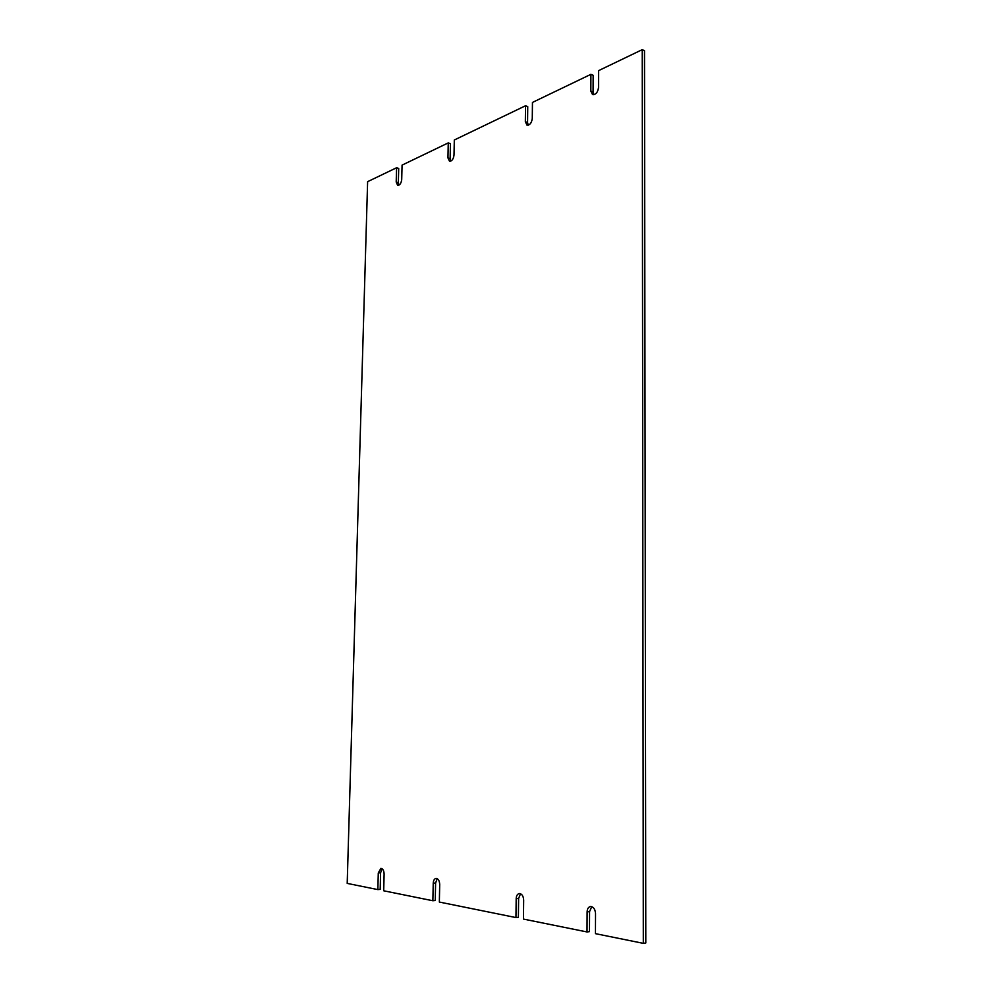 <?xml version="1.0" encoding="UTF-8"?>
<svg xmlns="http://www.w3.org/2000/svg" width="993" height="993" viewBox="0 0 993 993"><rect width="100%" height="100%" fill="white"/><g stroke="black" fill="none" stroke-linecap="round" stroke-linejoin="round"><path stroke-width="1.49" d="M518.619 898.429L516.186 898.69L515.963 917.569L518.396 917.271L518.619 898.429L520.543 893.737M435.604 882.976L433.233 883.199L432.874 900.75L435.257 900.49L435.604 882.976L437.255 878.681M380.604 872.773L378.283 872.984L377.849 889.604L380.182 889.38L380.604 872.773L382.069 868.714M398.342 182.737L398.714 168.438L396.579 167.755L396.207 182.067L398.342 182.737L398.863 185.194M450.127 158.632L450.425 143.662L448.253 142.905L447.955 157.899L450.127 158.632L450.723 161.164M527.568 122.536L527.742 106.611L525.533 105.755L525.347 121.692L527.568 122.536L528.239 125.192M593.082 92.014L593.156 75.282L590.909 74.326L590.835 91.083L593.082 92.014L593.826 94.732M645.798 942.978L644.494 50.68L642.235 49.65L643.315 943.35L645.798 942.978M589.569 911.611L587.111 911.909L587.024 931.955L589.482 931.62L589.569 911.611L591.754 906.634M516.186 898.69C516.36 895.686 517.403 893.973 519.302 893.539C521.908 893.799 523.373 895.984 523.671 900.08L523.46 919.084L587.024 931.955M515.963 917.569L439.353 902.054L439.7 884.403C439.477 880.667 438.261 878.668 436.039 878.408C434.363 878.78 433.432 880.369 433.233 883.199M432.874 900.75L383.695 890.783L384.117 874.063C383.956 870.538 382.876 868.652 380.878 868.379L378.283 872.984M377.849 889.604L347.202 883.398L367.621 181.669L396.579 167.755M448.253 142.905L402.078 165.111L401.718 179.485C401.197 183.308 399.856 185.257 397.659 185.319L396.207 182.067M525.533 105.755L454.31 140.001L454.012 155.057C453.441 159.153 451.939 161.201 449.494 161.214L447.955 157.899M590.909 74.326L532.459 102.428L532.273 118.452C531.615 122.983 529.865 125.217 526.998 125.143L525.347 121.692M642.235 49.65L598.618 70.627L598.556 87.471C597.798 92.399 595.8 94.769 592.56 94.608L590.835 91.083M643.315 943.35L595.452 933.656L595.527 913.486C595.13 909.054 593.454 906.733 590.487 906.497C588.402 906.969 587.273 908.781 587.111 911.909"/></g></svg>
